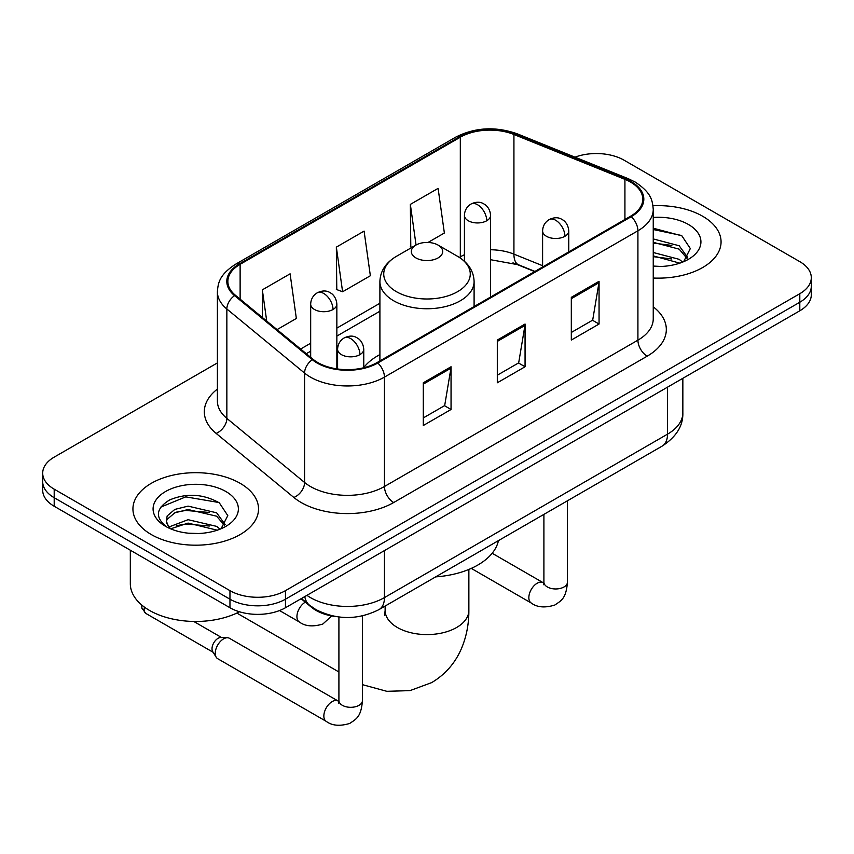 <?xml version="1.0" encoding="UTF-8"?>
<svg xmlns="http://www.w3.org/2000/svg" width="854" height="854" viewBox="0 0 854 854"><rect width="100%" height="100%" fill="white"/><g stroke="black" fill="none" stroke-linecap="round" stroke-linejoin="round"><path stroke-width="1.28" d="M379.902 354.581A69.334 40.031 0 0 0 363.761 367.54M534.657 271.593L515.133 263.705A52.329 30.21 0 0 0 512.955 262.861M336.433 616.641A39.252 22.663 180 0 1 311.614 607.375L301.099 598.707M217.396 362.907L54.197 457.125A39.252 22.663 0 0 0 42.7 473.148L42.7 490.239A39.252 22.663 0 0 0 54.197 506.262L229.961 607.738A39.252 22.663 0 0 0 285.46 607.738L799.803 310.792A39.252 22.663 0 0 0 811.3 294.769L811.3 286.218A39.252 22.663 0 0 1 799.803 302.241A39.252 22.663 0 0 0 811.3 286.218L811.3 277.678A39.252 22.663 0 0 0 799.803 261.655L624.039 160.178A39.252 22.663 0 0 0 574.988 157.168M42.7 473.148A39.252 22.663 0 0 0 54.197 489.171L229.961 590.648A39.252 22.663 0 0 0 285.46 590.648L285.46 599.198L799.803 302.241L285.46 599.198A39.252 22.663 0 0 1 229.961 599.198A39.252 22.663 0 0 0 285.46 599.198L285.46 607.738M54.197 489.171L54.197 497.722L229.961 599.198L54.197 497.722A39.252 22.663 0 0 1 42.7 481.699A39.252 22.663 0 0 0 54.197 497.722L54.197 506.262M702.671 216.254A62.801 36.252 0 0 0 652.99 205.761A62.801 36.252 0 0 1 702.671 216.254A62.801 36.252 0 0 1 721.064 241.895A62.801 36.252 0 0 0 702.671 216.254M240.134 483.3A62.801 36.252 0 0 0 171.697 475.443A62.801 36.252 0 0 0 132.936 508.931A62.801 36.252 0 0 0 151.329 534.572A62.801 36.252 0 0 0 219.766 542.429A62.801 36.252 0 0 0 258.527 508.931A62.801 36.252 0 0 0 240.134 483.3A62.801 36.252 0 0 0 171.697 475.443A62.801 36.252 0 0 0 132.936 508.931A62.801 36.252 0 0 0 151.329 534.572A62.801 36.252 0 0 0 219.766 542.429A62.801 36.252 0 0 0 258.527 508.931A62.801 36.252 0 0 0 240.134 483.3M630.519 182.073A41.867 24.168 180 0 1 642.774 199.163A41.867 24.168 180 0 1 630.519 216.254L377.041 362.587A41.867 24.168 180 0 1 313.151 359.363L235.426 295.281A41.867 24.168 180 0 1 227.858 281.414A41.867 24.168 180 0 1 240.123 264.324L460.317 137.195A41.867 24.168 180 0 1 513.927 134.494L624.925 179.361A41.867 24.168 180 0 1 630.519 182.073M631.255 181.646A42.913 24.777 0 0 0 625.523 178.87L514.535 133.993A42.913 24.777 0 0 0 459.58 136.768L239.376 263.897A42.913 24.777 0 0 0 234.572 295.633L312.297 359.715A42.913 24.777 0 0 0 377.788 363.014L631.255 216.681A42.913 24.777 0 0 0 631.255 181.646M423.296 382.784L423.296 425.505L451.051 409.482L451.051 366.761L423.296 382.784M423.296 417.926L444.678 405.586L450.944 368.181A10.461 6.042 -120 0 0 451.051 366.761M444.486 405.693L451.051 409.482M571.315 297.331L571.315 340.052L599.06 324.029L599.06 281.308L571.315 297.331M571.315 332.473L592.687 320.133L598.953 282.727A10.461 6.042 -120 0 0 599.06 281.308M592.495 320.239L599.06 324.029M497.306 340.052L497.306 382.784L525.061 366.761L525.061 324.029L497.306 340.052M497.306 375.205L518.677 362.865L524.943 325.449A10.461 6.042 -120 0 0 525.061 324.029M518.495 362.971L525.061 366.761M653.246 278.03A62.801 36.252 0 0 0 721.064 241.895A62.801 36.252 0 0 1 653.246 278.03M285.46 590.648L799.803 293.701A39.252 22.663 0 0 0 811.3 277.678M428.014 242.461L444.368 233.014L438.102 188.371L410.347 204.394L410.795 246.87M277.059 329.612L296.349 318.467L290.093 273.824L262.338 289.848L262.338 317.464M336.348 247.126L342.603 291.769L370.358 275.746L364.092 231.103L336.348 247.126L336.786 289.591M342.603 291.769L336.348 289.431M412.034 247.329L410.347 246.699M410.347 204.394L416.047 245.013M262.338 289.848L266.715 321.083M653.246 266.064L661.039 266.459M653.246 252.496L679.176 259.328L682.634 262.103M653.246 255.89L679.795 263.149M653.246 238.928L679.176 245.76L687.662 257.492M653.246 242.322L679.176 249.154L687 258.378M653.246 266.341A42.647 24.627 0 0 0 688.431 259.306A42.647 24.627 0 0 0 688.431 224.474A42.647 24.627 0 0 0 653.246 217.439M683.638 261.687L690.32 248.567L681.876 235.832L653.246 228.21M653.246 229.523L681.3 235.437M653.246 243.091L671.852 245.418M653.246 256.659L671.852 258.986M415.898 257.908A15.703 9.063 0 0 0 438.102 257.908A15.703 9.063 0 0 0 438.102 245.098L457.595 256.349A43.266 24.979 0 0 1 457.595 291.673A43.266 24.979 0 0 1 396.405 291.673A43.266 24.979 0 0 1 396.405 256.349C385.752 262.68 380.254 271.081 379.902 281.564A47.098 27.189 0 0 0 393.694 300.789A47.098 27.189 0 0 0 445.019 306.682A47.098 27.189 0 0 0 474.098 281.564C473.746 271.081 468.248 262.68 457.595 256.349L438.102 245.098A15.703 9.063 0 0 0 415.898 245.098A15.703 9.063 0 0 0 415.898 257.908M435.647 576.877A71.95 41.547 0 0 0 498.437 540.635M215.251 653.299A11.775 6.8 -60 0 1 223.577 638.877A11.775 6.8 -60 0 1 227.463 637.746A11.775 6.8 -60 0 1 229.459 638.301L338.067 700.995A11.775 6.8 -60 0 0 332.708 701.294A11.775 6.8 -60 0 0 332.185 701.582A11.775 6.8 -60 0 0 324.488 711.958A11.775 6.8 -60 0 0 326.292 721.395L217.685 658.69A11.775 6.8 -60 0 1 216.211 657.238A11.775 6.8 -60 0 1 215.251 653.299M216.211 657.238L212.71 651.602A8.508 4.91 -60 0 1 212.016 648.762A8.508 4.91 -60 0 1 218.026 638.344A8.508 4.91 -60 0 1 220.834 637.532L227.463 637.746M130.32 550.211L130.32 583.709A65.416 37.768 0 0 0 149.482 610.407A65.416 37.768 0 0 0 239.483 611.784M188.638 533.216L198.502 533.504M169.039 526.95L188.083 519.691L216.638 526.374L220.097 529.149M170.789 528.786L188.083 523.086L217.258 530.195M169.338 528.274L166.274 521.111A29.57 17.069 0 0 0 171.056 529.01M166.274 521.111L167.17 515.933L174.824 509.411L188.083 506.123L216.638 512.806L225.125 524.537M166.349 521.527L167.17 519.328L174.824 512.806L188.083 509.518L216.638 516.2L224.463 525.423M221.101 528.722L227.783 515.602L219.339 502.867C203.124 493.847 186.535 492.886 169.572 499.985C155.652 508.578 154.777 517.62 166.946 527.078L167.096 527.174M225.894 491.52A42.647 24.627 0 0 0 165.569 491.52A42.647 24.627 0 0 0 165.569 526.342A42.647 24.627 0 0 0 225.894 526.342A42.647 24.627 0 0 0 225.894 491.52M160.712 507.148L185.756 496.868L218.763 502.483M176.351 512.144L185.756 510.436L209.315 512.464M176.351 525.712L185.756 524.004L209.315 526.021M311.614 606.82L311.614 607.375M306.928 595.345A52.329 30.21 0 0 0 310.44 597.597A52.329 30.21 0 0 0 384.449 597.597L667.518 434.163A52.329 30.21 0 0 0 682.848 412.802C683.232 425.783 676.315 436.896 662.096 446.14L379.027 609.575A26.164 15.105 60 0 0 384.449 597.597L384.449 550.595M667.518 387.161L667.518 434.163A26.164 15.105 60 0 1 662.096 446.14M304.803 596.572A26.164 17.496 129.5 0 0 309.361 605.08L301.419 598.526M799.803 310.792L799.803 293.701M229.961 607.738L229.961 590.648M653.246 306.821A65.416 37.768 180 0 1 647.172 356.182L393.694 502.526A13.088 7.558 60 0 1 384.449 486.502L637.917 340.159A52.329 30.21 0 0 0 653.246 318.798L653.246 209.411A52.329 30.21 180 0 1 637.917 230.783A13.088 7.558 -120 0 0 631.255 216.681M393.694 502.526A65.416 37.768 180 0 1 301.195 502.526A65.416 37.768 180 0 1 293.861 497.476L216.137 433.394A65.416 37.768 180 0 1 217.396 389.082M310.44 486.502A52.329 30.21 0 0 0 384.449 486.502L384.449 377.116A52.329 30.21 180 0 1 304.579 373.081L226.854 308.999A52.329 30.21 180 0 1 217.396 291.673L217.396 401.06A52.329 30.21 0 0 0 226.854 418.385L304.579 482.467A52.329 30.21 0 0 0 310.44 486.502M653.246 209.411C652.403 200.423 651.57 192.94 635.205 182.062L628.33 178.721A13.088 6.127 112 0 0 625.523 178.87M628.33 178.721L517.332 133.854C495.662 126.189 475.091 127.299 455.63 137.195A13.088 7.558 60 0 1 459.58 136.768M239.376 263.897A13.088 7.558 -120 0 0 235.426 264.324C219.563 274.721 218.122 282.557 217.396 291.673M234.572 295.633A13.088 8.753 129.5 0 0 226.854 308.999L226.854 418.385A13.088 8.753 -50.5 0 1 216.137 433.394M517.332 133.854A13.088 6.127 112 0 0 514.535 133.993M312.297 359.715A13.088 8.753 129.5 0 0 304.579 373.081L304.579 482.467A13.088 8.753 -50.5 0 1 293.861 497.476M377.788 363.014A13.088 7.558 60 0 1 384.449 377.116L637.917 230.783L637.917 340.159A13.088 7.558 60 0 0 647.172 356.182M240.123 264.324L240.123 299.146M624.925 179.361L624.925 219.478M513.927 134.494L513.927 254.129A41.867 24.168 0 0 0 490.591 249.763M542.6 265.711L513.927 254.129A23.549 11.027 -68 0 0 518.613 264.825L490.591 259.712M464.427 254.759A41.867 24.168 0 0 0 460.317 256.84L459.335 257.406M460.317 137.195L460.317 256.84A23.549 13.6 60 0 1 460.285 258.036M379.902 303.266L336.85 328.117M310.675 343.233L300.619 349.03M497.306 341.408L524.943 325.449M571.315 298.686L598.953 282.727M423.296 384.14L450.944 368.181M468.867 569.426L468.867 610.418A41.867 24.168 180 0 1 456.602 627.509A41.867 24.168 180 0 1 397.398 627.509A41.867 24.168 180 0 1 385.133 610.418L384.588 615.35M564.932 236.28A13.088 7.558 0 0 0 568.764 230.943C568.198 223.118 563.106 219.926 562.551 219.809C558.762 217.14 554.289 217.076 549.133 219.606A13.088 7.558 60 0 1 555.676 220.257A13.088 7.558 -120 0 1 564.932 236.28A13.088 7.558 0 0 1 546.432 236.28A13.088 7.558 0 0 1 542.6 230.943C542.792 225.979 544.969 222.2 549.133 219.606M471.269 568.39L531.284 603.041A11.775 6.8 -60 0 1 529.48 593.605A11.775 6.8 -60 0 1 537.177 583.229A11.775 6.8 -60 0 1 537.7 582.94A11.775 6.8 -60 0 1 543.059 582.641L492.16 553.253M543.528 584.702L543.902 582.161A11.775 6.8 -0 0 0 547.35 586.965A11.775 6.8 -0 0 0 563.469 587.264A11.775 6.8 -0 0 0 567.451 582.161C566.117 598.761 561.324 600.543 554.748 605.07C544.905 608.059 537.091 607.386 531.284 603.041M359.929 354.634A13.088 7.558 0 0 0 363.761 349.297C363.196 341.472 358.114 338.28 357.559 338.163C353.769 335.494 349.297 335.43 344.141 337.96A13.088 7.558 60 0 1 350.684 338.611A13.088 7.558 -120 0 1 359.929 354.634A13.088 7.558 0 0 1 341.429 354.634A13.088 7.558 0 0 1 337.597 349.297C337.8 344.333 339.977 340.554 344.141 337.96M338.526 703.055L338.91 700.515A11.775 6.8 -0 0 0 342.358 705.319A11.775 6.8 -0 0 0 358.466 705.617A11.775 6.8 -0 0 0 362.459 700.515C361.114 717.114 356.331 718.897 349.756 723.423C339.913 726.412 332.089 725.74 326.292 721.395M213.137 652.285L145.874 613.45A8.508 4.91 -60 0 1 144.433 607.141M486.759 220.738A13.088 7.558 0 0 0 490.591 215.4C490.025 207.575 484.944 204.384 484.378 204.266C480.599 201.597 476.126 201.533 470.97 204.063A13.088 7.558 60 0 1 477.514 204.714A13.088 7.558 -120 0 1 486.759 220.738A13.088 7.558 0 0 1 468.259 220.738A13.088 7.558 0 0 1 464.427 215.4C464.619 210.436 466.807 206.668 470.97 204.063M333.017 309.5A13.088 7.558 0 0 0 336.85 304.163C336.284 296.338 331.192 293.146 330.637 293.029C326.847 290.36 322.374 290.296 317.218 292.837A13.088 7.558 60 0 1 323.762 293.477A13.088 7.558 -120 0 1 333.017 309.5A13.088 7.558 0 0 1 314.507 309.5A13.088 7.558 0 0 1 310.675 304.163C310.877 299.21 313.055 295.431 317.218 292.837M331.704 615.947L322.833 624.028C312.991 627.017 305.177 626.345 299.37 622A11.775 6.8 -60 0 1 296.936 616.609A11.775 6.8 -60 0 1 305.294 602.166M379.027 609.575C357.975 620.153 336.914 620.153 315.863 609.575L309.361 605.08M682.848 412.802L682.848 378.311M455.63 137.195L235.426 264.324M379.902 311.23L336.85 336.092M310.675 351.197L306.308 353.716M534.946 271.423L518.613 264.825M468.867 610.418C468.931 623.783 466.519 636.358 461.63 648.122C455.353 662.939 445.372 674.425 431.676 682.602L410.027 690.608L386.841 691.313L362.459 684.662M338.91 671.981L236.868 613.076M474.098 306.565L474.098 281.564M379.902 360.943L379.902 281.564M415.898 245.098L396.405 256.349M385.133 606.041L385.133 610.418M543.87 583.068L543.059 582.641M567.451 500.786L567.451 582.161M568.764 251.909L568.764 230.943M543.902 514.386L543.902 582.161M542.6 267.014L542.6 230.943M338.867 701.422L338.067 700.995M362.459 615.883L362.459 700.515M363.761 367.754L363.761 349.297M338.91 616.983L338.91 700.515M337.597 368.992L337.597 349.297M193.751 621.456L221.634 637.554M145.874 613.45L141.903 608.24L141.689 604.984M490.591 297.032L490.591 215.4M464.427 261.271L464.427 215.4M336.85 368.885L336.85 304.163M299.37 622L279.536 610.546M310.675 357.324L310.675 304.163"/></g></svg>
